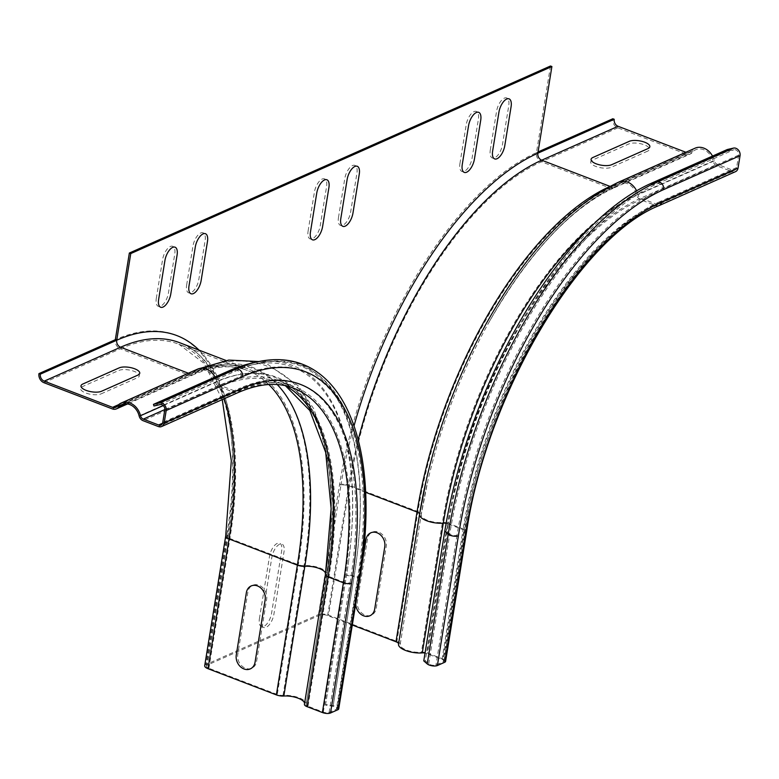 <?xml version="1.0" encoding="UTF-8"?>
<svg xmlns="http://www.w3.org/2000/svg" width="779" height="779" viewBox="0 0 779 779"><rect width="100%" height="100%" fill="white"/><g stroke="black" fill="none" stroke-linecap="round" stroke-linejoin="round"><path stroke-width="0.58" stroke-dasharray="3.9 2.92" d="M261.754 619.646L271.842 557.365A11.315 5.171 -69 0 1 279.593 544.287A11.315 5.171 -69 0 1 283.984 551.97L273.896 614.251A11.315 5.171 -69 0 1 266.145 627.329A11.315 5.171 -69 0 1 261.754 619.646M259.407 618.75L269.495 556.469A11.315 5.171 -69 0 1 277.246 543.391A11.315 5.171 -69 0 1 281.638 551.074L271.55 613.355A11.315 5.171 -69 0 1 263.799 626.433A11.315 5.171 -69 0 1 259.407 618.75M338.476 217.565L344.776 178.644A11.315 5.171 -69 0 1 352.527 165.567A11.315 5.171 -69 0 1 356.918 173.25L350.618 212.17A11.315 5.171 -69 0 1 342.857 225.248A11.315 5.171 -69 0 1 338.476 217.565M308.104 231.051L314.414 192.131A11.315 5.171 -69 0 1 322.165 179.053A11.315 5.171 -69 0 1 326.557 186.736L320.257 225.657A11.315 5.171 -69 0 1 312.496 238.734A11.315 5.171 -69 0 1 308.104 231.051M186.658 284.987L192.958 246.067A11.315 5.171 -69 0 1 200.709 232.989A11.315 5.171 -69 0 1 205.101 240.672L198.801 279.593A11.315 5.171 -69 0 1 191.05 292.67A11.315 5.171 -69 0 1 186.658 284.987M156.297 298.474L162.597 259.553A11.315 5.171 -69 0 1 170.348 246.476A11.315 5.171 -69 0 1 174.739 254.158L168.439 293.079A11.315 5.171 -69 0 1 160.688 306.157A11.315 5.171 -69 0 1 156.297 298.474M490.283 150.143L496.593 111.222A11.315 5.171 -69 0 1 504.344 98.144A11.315 5.171 -69 0 1 508.736 105.827L502.436 144.748A11.315 5.171 -69 0 1 494.675 157.825A11.315 5.171 -69 0 1 490.283 150.143M459.922 163.629L466.232 124.708A11.315 5.171 -69 0 1 473.983 111.631A11.315 5.171 -69 0 1 478.374 119.314L472.064 158.234A11.315 5.171 -69 0 1 464.313 171.312A11.315 5.171 -69 0 1 459.922 163.629M256.573 661.498L266.661 599.217A11.315 9.153 -113.9 0 0 258.949 585.243A11.315 9.153 -113.9 0 0 247.878 592.021L237.79 654.302A11.315 9.153 -113.9 0 0 245.502 668.275A11.315 9.153 -113.9 0 0 256.573 661.498M101.124 393.853L137.562 377.669A11.315 4.177 9.2 0 0 134.241 371.379A11.315 4.177 9.2 0 0 118.768 370.473L82.331 386.657A11.315 4.177 9.2 0 0 85.651 392.947A11.315 4.177 9.2 0 0 101.124 393.853M361.641 566.391L355.896 601.846A11.315 9.153 -113.9 0 0 355.75 603.744M376.208 608.37L386.296 546.089A11.315 9.153 -113.9 0 0 378.584 532.106A11.315 9.153 -113.9 0 0 367.503 538.893L357.415 601.164A11.315 9.153 -113.9 0 0 365.127 615.147A11.315 9.153 -113.9 0 0 376.208 608.37M647.661 151.126L611.223 167.31A11.315 4.177 -170.8 0 1 595.75 166.404A11.315 4.177 -170.8 0 1 592.429 160.114L628.867 143.93A11.315 4.177 -170.8 0 1 644.34 144.836A11.315 4.177 -170.8 0 1 647.661 151.126M538.065 151.954L536.449 152.674L537.861 153.21M550.49 66.001L536.449 152.674A287.344 131.349 -69 0 0 339.498 484.82L318.484 614.573A7.352 2.717 -170.8 0 1 328.543 615.157L396.91 641.36A7.352 2.717 -170.8 0 1 400.221 644.291A7.352 2.717 -170.8 0 1 400.211 644.34A14.139 5.219 9.2 0 0 400.192 644.447A14.139 5.219 9.2 0 0 406.93 650.222A14.139 5.219 9.2 0 0 421.4 652.227A5.94 2.191 -170.8 0 1 427.632 653.133L442.93 658.995A5.94 2.191 -170.8 0 1 445.607 661.361M352.303 625.021L327.628 615.566A5.657 2.084 9.2 0 0 319.896 615.108L207.253 665.139A5.657 2.084 9.2 0 0 206.367 666.035A5.657 2.084 9.2 0 0 208.908 668.285L277.285 694.488A5.657 2.084 9.2 0 0 283.02 695.365A15.833 5.843 -170.8 0 1 298.941 697.76A15.833 5.843 -170.8 0 1 306.205 704.128A15.833 5.843 -170.8 0 1 306.118 704.479A4.246 1.568 9.2 0 0 306.098 704.576A4.246 1.568 9.2 0 0 308.007 706.261L323.304 712.123A4.246 1.568 9.2 0 0 329.108 712.464L336.392 709.231A4.246 1.568 9.2 0 0 337.054 708.559A4.246 1.568 9.2 0 0 333.081 706.329L325.495 705.122L325.583 704.508L333.159 705.706A5.94 2.191 -170.8 0 1 338.729 708.822M204.692 665.763A7.352 2.717 -170.8 0 1 205.841 664.604L318.484 614.573M735.512 171.653A5.94 4.81 66.1 0 1 732.221 171.682L716.923 165.82A5.94 4.81 66.1 0 1 712.98 161.049A14.139 11.442 -113.9 0 0 695.754 149.734A14.139 11.442 -113.9 0 0 692.151 152.548A7.352 5.95 66.1 0 1 690.272 154.018A7.352 5.95 66.1 0 1 686.192 154.038L617.825 127.844A7.352 5.95 66.1 0 1 612.81 118.759M712.532 156.082A15.833 12.815 66.1 0 1 714.362 160.854A4.246 3.437 -113.9 0 0 717.177 164.262L732.474 170.124A4.246 3.437 -113.9 0 0 734.821 170.104A4.246 3.437 -113.9 0 0 736.622 167.582L738.638 155.118A4.246 3.437 -113.9 0 0 733.906 149.724L727.81 151.136L651.448 185.042L650.962 183.425M727.81 151.136L727.323 149.51M685.88 152.265L686.445 152.489A5.657 4.577 -113.9 0 0 689.581 152.46A5.657 4.577 -113.9 0 0 691.031 151.34A15.833 12.815 66.1 0 1 695.072 148.185M444.79 531.151L446.279 531.064A299.34 136.831 -69 0 1 651.448 185.042L657.534 183.64L733.906 149.724M419.511 514.549L419.55 514.306A5.657 2.084 9.2 0 0 419.56 514.267L398.546 644.019A5.657 2.084 9.2 0 0 398.546 644.019A5.657 2.084 9.2 0 0 398.556 643.931M738.638 155.118L662.277 189.034A4.246 3.437 -113.9 0 0 657.534 183.64A303.177 138.584 -69 0 0 449.736 534.102L446.279 531.064L425.266 660.816L428.723 663.844A4.246 1.568 9.2 0 0 435.977 664.993L443.27 661.76A4.246 1.568 9.2 0 0 443.933 661.089A4.246 1.568 9.2 0 0 442.024 659.404L426.726 653.542A4.246 1.568 9.2 0 0 425.042 653.065M423.766 660.894L425.266 660.816M153.95 405.995L230.311 372.08L229.824 370.463M359.742 579.079A5.94 2.191 9.2 0 0 354.172 575.954L346.597 574.756L325.495 705.122M333.081 706.329L354.094 576.577L346.509 575.379A299.34 136.831 111 0 0 348.369 562.954L348.466 562.272A300.811 137.503 111 0 1 346.597 574.756L325.583 704.508M304.453 704.167A14.139 5.219 9.2 0 0 304.531 703.856A14.139 5.219 9.2 0 0 304.56 703.466M348.466 562.272A300.811 137.503 111 0 0 249.816 363.627M348.369 562.954A299.34 136.831 111 0 0 250.205 365.273A299.34 136.831 111 0 0 230.311 372.08L236.407 370.677A4.246 3.437 -113.9 0 1 241.139 376.072L164.778 409.988M329.108 712.464L350.122 582.711A4.246 1.568 -170.8 0 1 344.318 582.371L329.02 576.509A4.246 1.568 -170.8 0 1 327.112 574.824A4.246 1.568 -170.8 0 1 327.131 574.727A15.833 5.843 9.2 0 0 327.219 574.376A15.833 5.843 9.2 0 0 319.955 568.018A15.833 5.843 9.2 0 0 304.034 565.612A5.657 2.084 -170.8 0 1 298.299 564.736L229.922 538.542A5.657 2.084 -170.8 0 1 227.38 536.283A5.657 2.084 -170.8 0 1 228.266 535.387A287.344 131.349 111 0 0 199.035 350.131M228.266 535.387L207.253 665.139M365.546 492.289L348.641 485.814A5.657 2.084 9.2 0 0 340.91 485.366L319.896 615.108M340.91 485.366A287.344 131.349 -69 0 1 354.085 425.685M208.908 668.285L229.922 538.542A281.686 128.759 111 0 0 179.511 342.653C222.609 357.045 244.45 436.182 227.38 536.283L206.367 666.035M224.128 398.77A279.992 127.98 111 0 0 178.907 344.24A279.992 127.98 111 0 0 120.326 348.788A7.352 5.95 66.1 0 1 115.311 339.702A287.344 131.349 111 0 1 226.855 534.852A7.352 2.717 9.2 0 0 225.706 536.02M226.855 534.852L205.841 664.604M43.965 382.703L120.326 348.788L188.693 374.991L112.332 408.907M617.825 127.844L541.463 161.759A7.352 5.95 66.1 0 1 536.449 152.674M339.498 484.82A7.352 2.717 -170.8 0 1 349.557 485.414A279.992 127.98 -69 0 1 541.463 161.759L609.83 187.953A279.992 127.98 -69 0 0 417.924 511.608L396.91 641.36M327.628 615.566L348.641 485.814A281.686 128.759 -69 0 1 358.262 439.736M400.221 644.291L421.235 514.539L427.875 480.731A283.858 129.752 -69 0 0 421.225 514.598A7.352 2.717 -170.8 0 0 421.235 514.539A7.352 2.717 -170.8 0 0 417.924 511.608L349.557 485.414L328.543 615.157M686.192 154.038L609.83 187.953A7.352 5.95 66.1 0 0 613.91 187.934C569.809 208.616 527.763 254.1 487.781 324.385A283.858 129.752 -69 0 1 615.79 186.463A7.352 5.95 66.1 0 1 613.91 187.934L690.272 154.018M736.622 167.582L660.261 201.488A4.246 3.437 -113.9 0 1 658.459 204.02C579.07 235.706 485.161 393.346 464.946 531.336A4.246 1.568 9.2 0 0 463.038 529.652A281.686 128.759 -69 0 1 656.103 204.04A4.246 3.437 -113.9 0 0 658.459 204.02L734.821 170.104M732.474 170.124L656.103 204.04L640.805 198.178L717.177 164.262M714.362 160.854L637.991 194.769A4.246 3.437 -113.9 0 0 640.805 198.178A281.686 128.759 -69 0 0 447.74 523.79A4.246 1.568 9.2 0 0 446.114 523.322M691.031 151.34L614.66 185.256A15.833 12.815 66.1 0 1 618.701 182.101M636.589 190.806A15.833 12.815 66.1 0 1 637.991 194.769A284.082 129.85 -69 0 0 592.468 225.16M686.445 152.489L610.084 186.395A5.657 4.577 -113.9 0 0 613.219 186.376A5.657 4.577 -113.9 0 0 614.66 185.256A284.666 130.122 -69 0 0 486.3 323.558C526.37 253.039 568.68 207.311 613.219 186.376L689.581 152.46M659.151 205.568A5.94 4.81 66.1 0 1 655.85 205.588L640.552 199.726A5.94 4.81 66.1 0 1 636.618 194.964A14.139 11.442 -113.9 0 0 619.393 183.649A14.139 11.442 -113.9 0 0 615.79 186.463L692.151 152.548M732.221 171.682L655.85 205.588A279.992 127.98 -69 0 0 463.943 529.243A5.94 2.191 -170.8 0 1 466.621 531.609M716.923 165.82L640.552 199.726A279.992 127.98 -69 0 0 448.646 523.381L463.943 529.243L442.93 658.995M712.98 161.049L636.618 194.964A283.342 129.509 -69 0 0 442.414 522.485A5.94 2.191 -170.8 0 1 448.646 523.381L427.632 653.133M400.211 644.34L421.225 514.598A14.139 5.219 9.2 0 0 421.205 514.695L427.875 480.731A283.858 129.752 -69 0 1 487.781 324.385C527.51 253.535 571.377 206.62 619.393 183.649L695.754 149.734M400.192 644.447L421.205 514.695A14.139 5.219 9.2 0 0 427.944 520.469A14.139 5.219 9.2 0 0 442.414 522.485L421.4 652.227M428.723 663.844L449.736 534.102A4.246 1.568 9.2 0 0 457 535.251A299.506 136.9 -69 0 1 662.277 189.034M443.933 661.089L464.946 531.336A4.246 1.568 9.2 0 1 464.284 532.008A285.932 130.697 -69 0 1 660.261 201.488M442.024 659.404L463.038 529.652L447.74 523.79L426.726 653.542M608.555 187.087A281.686 128.759 -69 0 1 610.084 186.395L609.947 186.347M464.284 532.008L443.27 661.76M457 535.251L435.977 664.993M268.804 384.524A279.992 127.98 111 0 0 247.274 370.444A279.992 127.98 111 0 0 188.693 374.991A7.352 5.95 66.1 0 0 192.773 374.962L127.532 403.941M162.548 423.231L234.976 391.068A4.246 3.437 -113.9 0 0 237.322 391.048A4.246 3.437 -113.9 0 0 239.124 388.526L162.762 422.442M160.036 404.583L236.407 370.677A303.177 138.584 111 0 1 256.554 363.783C337.161 342.721 382.08 442.959 358.067 578.807A4.246 1.568 -170.8 0 1 357.405 579.479L336.392 709.231M158.351 426.541L234.722 392.626L219.425 386.764A5.94 4.81 66.1 0 1 215.481 381.992A14.139 11.442 -113.9 0 0 198.255 370.687A14.139 11.442 -113.9 0 0 194.653 373.501A7.352 5.95 66.1 0 1 192.773 374.962C213.66 365.916 231.83 364.406 247.274 370.444L178.907 344.24L204.225 363.501L222.249 399.608M238.014 392.606A5.94 4.81 66.1 0 1 234.722 392.626A279.992 127.98 111 0 1 293.303 388.078L278.006 382.216A279.992 127.98 111 0 0 219.425 386.764L143.054 420.679M139.12 415.908L215.481 381.992A283.342 129.509 111 0 1 325.466 574.415L325.427 574.688M126.402 403.814L194.653 373.501A283.858 129.752 111 0 1 277.227 384.553M118.671 404.642L188.946 373.433A5.657 4.577 -113.9 0 0 192.082 373.414A5.657 4.577 -113.9 0 0 193.533 372.284A15.833 12.815 66.1 0 1 197.574 369.139M117.162 406.2L193.533 372.284A284.666 130.122 111 0 1 304.034 565.612L283.02 695.365M163.249 405.606L216.864 381.798A4.246 3.437 -113.9 0 0 219.678 385.206L234.976 391.068A281.686 128.759 111 0 1 293.907 386.491A281.686 128.759 111 0 1 344.318 582.371L323.304 712.123M215.033 377.026A15.833 12.815 66.1 0 1 216.864 381.798A284.082 129.85 111 0 1 327.131 574.727L306.118 704.479M164.827 409.569L219.678 385.206A281.686 128.759 111 0 1 278.609 380.629L293.907 386.491C277.558 380.21 258.696 381.729 237.322 391.048L160.961 424.964M115.72 407.329L192.082 373.414C213.3 364.183 231.899 362.663 247.888 368.857A281.686 128.759 111 0 1 298.299 564.736L277.285 694.488M306.098 704.576L327.112 574.824C344.084 474.898 322.574 395.557 278.609 380.629A281.686 128.759 111 0 1 329.02 576.509L308.007 706.261M250.205 365.273L256.554 363.783A303.177 138.584 111 0 1 354.094 576.577A4.246 1.568 -170.8 0 1 358.067 578.807L337.054 708.559M256.164 362.128A304.647 139.256 111 0 1 354.172 575.954L333.159 705.706M304.531 703.856L325.544 574.104A14.139 5.219 -170.8 0 1 325.466 574.415M285.601 385.761A279.992 127.98 111 0 0 278.006 382.216L285.426 385.732M357.405 579.479A299.506 136.9 111 0 0 241.139 376.072M350.122 582.711A285.932 130.697 111 0 0 239.124 388.526M225.998 360.463L247.888 368.857A281.686 128.759 111 0 0 188.946 373.433L188.382 373.219M419.56 514.267L426.22 480.351M325.544 574.104C336.567 504.996 331.912 449.756 311.61 408.381C288.727 362.566 241.412 349.859 198.255 370.687L121.894 404.603M306.205 704.128L327.219 574.376L333.022 505.289L326.644 445.257L313.684 408.702L298.211 385.771L267.742 364.348L258.813 361.544"/><path stroke-width="1.17" d="M340.822 218.471L347.122 179.54A11.315 5.171 -69 0 1 354.873 166.463A11.315 5.171 -69 0 1 359.265 174.145L352.965 213.076A11.315 5.171 -69 0 1 345.214 226.153A11.315 5.171 -69 0 1 340.822 218.471M310.461 231.957L316.761 193.026A11.315 5.171 -69 0 1 324.512 179.949A11.315 5.171 -69 0 1 328.904 187.632L322.603 226.562A11.315 5.171 -69 0 1 314.852 239.64A11.315 5.171 -69 0 1 310.461 231.957M189.005 285.893L195.305 246.962A11.315 5.171 -69 0 1 203.066 233.895A11.315 5.171 -69 0 1 207.457 241.578L201.148 280.498A11.315 5.171 -69 0 1 193.396 293.576A11.315 5.171 -69 0 1 189.005 285.893M158.643 299.379L164.944 260.449A11.315 5.171 -69 0 1 172.695 247.371A11.315 5.171 -69 0 1 177.086 255.054L170.786 293.985A11.315 5.171 -69 0 1 163.035 307.062A11.315 5.171 -69 0 1 158.643 299.379M492.64 151.048L498.94 112.118A11.315 5.171 -69 0 1 506.691 99.04A11.315 5.171 -69 0 1 511.082 106.723L504.782 145.654A11.315 5.171 -69 0 1 497.031 158.731A11.315 5.171 -69 0 1 492.64 151.048M462.268 164.525L468.578 125.604A11.315 5.171 -69 0 1 476.329 112.527A11.315 5.171 -69 0 1 480.721 120.209L474.421 159.13A11.315 5.171 -69 0 1 466.66 172.208A11.315 5.171 -69 0 1 462.268 164.525M255.064 662.169L265.142 599.898A11.315 9.153 -113.9 0 0 257.43 585.915A11.315 9.153 -113.9 0 0 246.359 592.692L236.271 654.973A11.315 9.153 -113.9 0 0 243.983 668.957A11.315 9.153 -113.9 0 0 255.064 662.169M101.543 391.262L137.98 375.079A11.315 4.177 9.2 0 0 134.66 368.779A11.315 4.177 9.2 0 0 119.187 367.873L82.749 384.057A11.315 4.177 9.2 0 0 86.08 390.357A11.315 4.177 9.2 0 0 101.543 391.262M355.75 603.744A11.315 9.153 -113.9 0 0 364.455 616.101A11.315 9.153 -113.9 0 0 374.689 609.042L384.777 546.761A11.315 9.153 -113.9 0 0 377.065 532.787A11.315 9.153 -113.9 0 0 365.984 539.565L361.641 566.391M648.079 148.536L611.642 164.72A11.315 4.177 -170.8 0 1 596.178 163.814A11.315 4.177 -170.8 0 1 592.848 157.514L629.286 141.33A11.315 4.177 -170.8 0 1 644.759 142.236A11.315 4.177 -170.8 0 1 648.079 148.536M354.085 425.685A287.344 131.349 -69 0 1 537.861 153.21L614.222 119.294L612.81 118.759L538.065 151.954M614.222 119.294A5.657 4.577 -113.9 0 0 618.078 126.286L541.717 160.201A5.657 4.577 -113.9 0 1 537.861 153.21L551.892 66.536L550.49 66.001L129.353 253.029L130.765 253.574L116.723 340.238L115.311 339.702L129.353 253.029M38.95 373.618A7.352 5.95 -113.9 0 0 43.965 382.703L112.332 408.907A7.352 5.95 -113.9 0 0 116.412 408.878A7.352 5.95 -113.9 0 0 118.291 407.417A14.139 11.442 66.1 0 1 121.894 404.603A14.139 11.442 66.1 0 1 139.12 415.908A5.94 4.81 -113.9 0 0 143.054 420.679L158.351 426.541A5.94 4.81 -113.9 0 0 161.652 426.522A5.94 4.81 -113.9 0 0 164.174 422.978L166.19 410.523A5.94 4.81 -113.9 0 0 159.549 402.967L153.463 404.379L153.95 405.995L160.036 404.583A4.246 3.437 66.1 0 1 164.778 409.988L162.762 422.442A4.246 3.437 66.1 0 1 160.961 424.964A4.246 3.437 66.1 0 1 158.604 424.983L143.307 419.121A4.246 3.437 66.1 0 1 140.493 415.713A15.833 12.815 -113.9 0 0 121.203 403.045A15.833 12.815 -113.9 0 0 117.162 406.2A5.657 4.577 66.1 0 1 115.72 407.329A5.657 4.577 66.1 0 1 112.585 407.349L44.218 381.145A5.657 4.577 66.1 0 1 40.362 374.154L38.95 373.618L115.311 339.702M40.362 374.154L116.723 340.238A5.657 4.577 -113.9 0 0 120.579 347.23L188.382 373.219M551.892 66.536L130.765 253.574M304.56 703.466A14.139 5.219 9.2 0 0 283.829 696.027A7.352 2.717 -170.8 0 1 276.37 694.897L208.003 668.694A7.352 2.717 -170.8 0 1 204.692 665.763L225.706 536.02A7.352 2.717 9.2 0 0 229.016 538.941A279.992 127.98 111 0 0 224.128 398.77M733.419 148.107L657.048 182.023A5.94 4.81 66.1 0 1 663.689 189.579A299.506 136.9 -69 0 0 458.403 535.786A5.94 2.191 -170.8 0 1 448.246 534.18L444.79 531.151A300.811 137.503 -69 0 1 650.962 183.425L727.323 149.51L733.419 148.107A5.94 4.81 66.1 0 1 740.05 155.664L738.034 168.118A5.94 4.81 66.1 0 1 735.512 171.653L659.151 205.568A5.94 4.81 66.1 0 0 661.673 202.034L738.034 168.118M636.589 190.806A15.833 12.815 66.1 0 0 618.701 182.101L695.072 148.185A15.833 12.815 66.1 0 1 712.532 156.082M398.556 643.931A5.657 2.084 9.2 0 0 395.995 641.76L352.303 625.021M425.042 653.065A4.246 1.568 9.2 0 0 422.276 652.89A15.833 5.843 -170.8 0 1 406.063 650.64A15.833 5.843 -170.8 0 1 398.517 644.175A15.833 5.843 -170.8 0 1 398.536 644.058L419.511 514.549M444.79 531.151L423.766 660.894L427.233 663.932A5.94 2.191 -170.8 0 0 437.389 665.539L444.673 662.296A5.94 2.191 -170.8 0 0 445.607 661.361L466.621 531.609A5.94 2.191 -170.8 0 1 465.696 532.554A285.932 130.697 -69 0 1 661.673 202.034M618.078 126.286L685.88 152.265M153.463 404.379L229.824 370.463L235.92 369.051A5.94 4.81 66.1 0 1 242.551 376.608L166.19 410.523M337.804 709.766L358.817 580.014A5.94 2.191 9.2 0 0 359.742 579.079L338.729 708.822A5.94 2.191 -170.8 0 1 337.804 709.766L330.51 712.999A5.94 2.191 -170.8 0 1 322.389 712.532L307.092 706.67A5.94 2.191 -170.8 0 1 304.423 704.304A5.94 2.191 -170.8 0 1 304.453 704.167L325.427 574.688M359.742 579.079C382.557 444.887 342.351 342.195 256.164 362.128L249.816 363.627A300.811 137.503 111 0 0 229.824 370.463M199.035 350.131A287.344 131.349 111 0 0 116.723 340.238M225.998 360.463L179.511 342.653A281.686 128.759 111 0 0 120.579 347.23L44.218 381.145M268.804 384.524A279.992 127.98 111 0 1 297.383 565.145L229.016 538.941L208.003 668.694M358.262 439.736A281.686 128.759 -69 0 1 541.717 160.201L609.947 186.347M740.05 155.664L663.689 189.579M650.962 183.425L657.048 182.023A304.647 139.256 -69 0 0 448.246 534.18L427.233 663.932M446.114 523.322A4.246 1.568 9.2 0 0 443.29 523.147A284.082 129.85 -69 0 1 592.468 225.16M422.276 652.89L443.29 523.147A15.833 5.843 -170.8 0 1 427.077 520.888A15.833 5.843 -170.8 0 1 419.53 514.432A15.833 5.843 -170.8 0 1 419.55 514.306A284.666 130.122 -69 0 1 426.22 480.351A284.666 130.122 -69 0 1 486.3 323.558C526.127 252.454 570.257 205.305 618.701 182.101M419.56 514.267A5.657 2.084 9.2 0 0 417.018 512.017A281.686 128.759 -69 0 1 608.555 187.087M365.546 492.289L417.018 512.017L395.995 641.76M458.403 535.786L437.389 665.539M465.696 532.554L444.673 662.296M283.829 696.027L304.842 566.284A7.352 2.717 9.2 0 1 297.383 565.145L276.37 694.897M158.604 424.983L162.548 423.231M159.549 402.967L235.92 369.051A304.647 139.256 111 0 1 256.164 362.128M164.174 422.978L240.536 389.062A5.94 4.81 66.1 0 1 238.014 392.606L161.652 426.522M118.291 407.417L126.402 403.814M112.585 407.349L118.671 404.642M140.493 415.713L163.249 405.606M258.813 361.544L228.744 360.073L197.574 369.139A15.833 12.815 66.1 0 1 215.033 377.026M143.307 419.121L164.827 409.569M325.466 574.415A5.94 2.191 9.2 0 0 325.437 574.551A5.94 2.191 9.2 0 0 328.105 576.918L343.403 582.78A5.94 2.191 9.2 0 0 351.524 583.257L330.51 712.999M238.014 392.606C259.066 383.453 277.49 381.944 293.303 388.078A279.992 127.98 111 0 1 343.403 582.78L322.389 712.532M285.601 385.761A279.992 127.98 111 0 1 328.105 576.918L307.092 706.67M277.227 384.553A283.858 129.752 111 0 1 304.842 566.284A14.139 5.219 -170.8 0 1 319.059 568.427A14.139 5.219 -170.8 0 1 325.544 574.104M351.524 583.257A285.932 130.697 111 0 0 240.536 389.062M358.817 580.014A299.506 136.9 111 0 0 242.551 376.608M225.706 536.02L231.305 460.759L222.249 399.608M466.621 531.609C486.69 394.125 580.569 236.806 659.151 205.568M398.517 644.175L419.53 514.432L426.22 480.351M127.532 403.941L116.412 408.878M197.574 369.139L121.203 403.045M304.423 704.304L325.437 574.551L331.133 508.58L325.7 452.463L309.828 410.523L285.426 385.732"/></g></svg>
